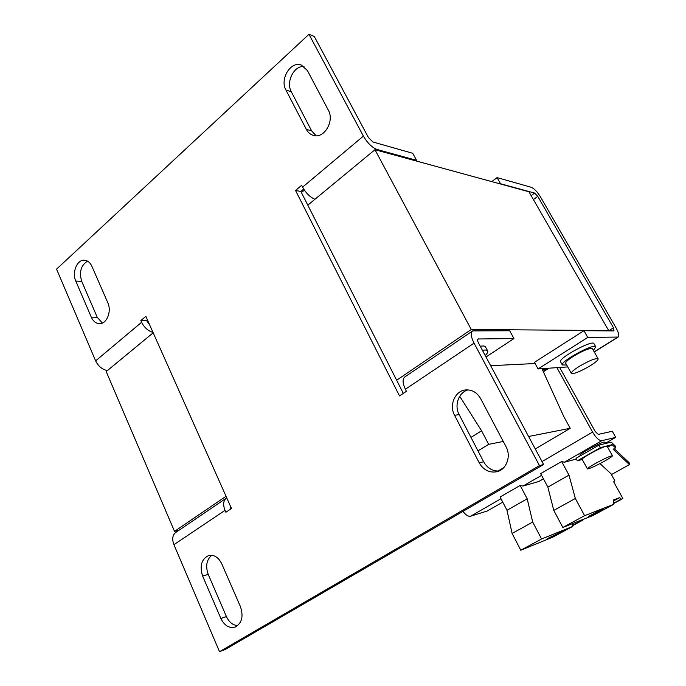 <?xml version="1.0" encoding="UTF-8"?>
<svg xmlns="http://www.w3.org/2000/svg" width="686" height="686" viewBox="0 0 686 686"><rect width="100%" height="100%" fill="white"/><g stroke="black" fill="none" stroke-linecap="round" stroke-linejoin="round"><path stroke-width="1.03" d="M604.898 460.941C595.457 466.094 589.634 468.752 587.422 468.915C587.336 468.384 589.797 466.686 594.805 463.822C604.366 458.6 610.231 455.916 612.418 455.77C612.461 456.336 609.948 458.059 604.898 460.941M587.405 468.881L582.157 459.294C582.045 458.711 584.481 456.979 589.454 454.089C596.777 449.999 602.317 447.366 606.072 446.192L607.093 446.192M580.279 455.856L579.962 455.272C578.281 454.535 599.024 443.122 603.826 442.153L604.863 442.17M485.568 346.996L485.439 346.782C484.805 345.941 483.081 345.77 480.26 346.284M485.225 355.545C487.394 353.376 488.2 351.798 487.626 350.829L487.6 350.795C486.974 349.971 485.251 349.817 482.438 350.34M579.044 366.521C589.051 360.682 595.414 358.092 598.115 358.761C598.432 359.91 595.817 362.242 590.269 365.741C580.39 371.503 574.079 374.059 571.352 373.407C571.001 372.309 573.556 370.011 579.044 366.521M571.309 373.321L565.744 363.323C565.35 362.165 567.879 359.833 573.325 356.317C583.289 350.46 589.643 347.913 592.395 348.677L592.447 348.762M593.956 343.686L593.896 343.575C592.37 339.639 558.241 358.229 560.531 361.728L562.348 365.021M593.39 350.417L595.74 346.816C594.248 342.94 560.076 361.531 562.331 364.969L566.662 364.986M541.58 538.973L520.785 550.232L552.925 537.087L572.784 526.385L541.58 538.973L532.705 522.055L527.2 498.825L520.16 485.448L522.998 486.057L538.75 481.512L543.441 478.819M553.619 536.083L547.6 538.536L562.417 531.333L553.619 536.083L553.293 535.457M584.609 515.675L562.854 527.457L593.073 515.452L613.798 504.279L584.609 515.675L575.331 498.473L568.986 475.115L561.628 461.524L564.372 462.235L576.403 459.054M594.308 514.131L588.657 516.369L597.935 511.362L603.491 509.175L594.308 514.131L593.965 513.505M471.265 329.494L374.95 149.711L528.94 191.771L608.654 330.558L471.265 329.494L396.654 380.241L300.862 191.471L303.709 189.087M374.95 149.711L307.808 205.148M153.192 332.796L106.201 371.589L174.518 531.35L226.037 496.295M178.832 530.372L174.518 531.35M608.654 330.558L608.156 330.875M549.023 368.193L543.363 371.761M490.67 365.707L535.106 363.52M605.464 443.259L615.719 437.385L612.298 431.262L598.261 434.384L595.208 431.511L559.673 367.464M615.719 437.385L601.768 440.704C599.092 440.686 596.031 437.814 592.584 432.077L556.895 367.653M533.408 199.549L537.764 196.376L534.651 193.083L500.574 183.762L497.084 177.605L531.316 187.295C534.257 188.564 537.361 191.848 540.628 197.148L616.019 327.831C618.721 332.753 619.441 335.831 618.197 337.058L587.756 337.426L583.94 330.703L614.013 330.918L613.481 327.797L608.602 330.875M537.764 196.376L613.481 327.797M462.964 511.37C465.768 515.057 468.306 516.678 470.587 516.232L487.429 510.933L502.761 502.135M562.854 527.457L553.774 510.401L547.857 487.103L540.662 473.614L561.628 461.524M520.785 550.232L512.108 533.451L506.997 510.29L500.103 497.016L520.16 485.448M567.742 366.916L538.073 368.939L534.454 362.337L583.94 330.703M538.073 368.939L587.756 337.426M497.084 177.605L491.776 181.619M506.997 510.29L527.2 498.825M512.108 533.451L532.705 522.055M582.337 519.714L582.628 520.262L580.373 521.163L580.073 520.614M572.707 525.613L582.628 520.262M572.681 525.313L580.373 521.163M572.518 523.615L572.784 526.385M547.857 487.103L568.986 475.115M553.774 510.401L575.331 498.473M610.943 473.726L614.785 480.672L613.661 481.846L622.888 498.542L620.779 499.357L619.792 497.573L613.215 500.085L613.798 504.279M613.687 503.507L622.888 498.542M613.644 503.207L620.779 499.357M613.353 501.063L619.792 497.573M102.394 323.055L97.215 317.258L81.745 281.406C78.993 272.085 80.931 265.328 87.534 261.143M316.143 135.759L311.624 130.837L291.318 91.77C285.719 82.08 293.925 65.504 303.984 66.491M149.745 325.061L146.658 320.645L147.473 319.959M314.265 36.444L368.442 137.56L372.935 141.993L412.715 153.287L416.565 160.327L376.931 149.454C372.035 147.524 367.516 143.074 363.391 136.102L308.974 34.3L314.265 36.444M470.973 437.385L481.581 430.808L459.706 396.302M301.42 192.56L304.37 190.099M503.275 441.467L488.664 444.339L481.581 430.808M545.353 368.442L545.97 369.574L542.472 369.823L563.901 416.779L570.212 428.296L528.589 436.485M543.166 371.34L545.97 369.574M497.976 471.059L503.824 467.595M535.277 448.978L570.212 428.296M477.979 450.856L488.664 444.339M226.2 498.216L175.83 532.413C172.495 534.994 171.86 539.076 173.927 544.675L219.511 651.7L539.488 465.588L474.043 343.146C470.913 336.852 470.442 332.77 472.637 330.909L509.681 330.763L513.951 338.558L485.997 356.986M539.488 465.588L543.612 464.525L478.545 343.069C477.49 340.976 477.336 339.613 478.073 338.978L513.951 338.558M415.862 160.884L416.565 160.327M202.619 576.034C199.437 565.83 201.495 558.979 208.784 555.506C214.186 554.562 218.508 557.341 221.758 563.823L240.46 606.681C243.676 616.491 241.892 623.291 235.118 627.09C229.201 628.522 224.451 625.649 220.875 618.489L202.619 576.034L208.235 574.431C205.363 566.224 206.52 559.845 211.708 555.274M454.561 415.27C448.833 405.057 455.212 390.54 465.828 389.922C472.148 389.622 477.087 392.521 480.646 398.626L505.994 446.62C511.43 456.259 506.5 469.713 496.878 471.736C489.367 473.04 483.476 470.047 479.188 462.776L454.561 415.27L459.157 414.644C453.995 405.349 458.737 392.143 468.118 389.897M75.786 281.08C71.687 272.419 77.201 259.248 84.601 260.234C87.748 260.586 90.2 262.644 91.941 266.391L107.805 302.74C111.904 311.341 106.716 324.195 99.436 323.672C95.911 323.475 93.202 321.297 91.289 317.155L75.786 281.08L81.745 281.406M285.942 90.055C279.528 79.053 290.838 60.625 301.454 65.127L307.405 70.555L328.328 110.18C334.768 121.122 324.049 139.035 313.416 135.416C310.372 134.542 308.014 132.527 306.333 129.38L285.942 90.055L291.318 91.77M153.012 332.401C148.09 330.952 144.283 327.574 141.608 322.274L140.853 320.559L145.861 316.34L231.482 508.506L225.891 512.253L225.042 510.35C222.813 504.622 223.284 500.514 226.466 498.036L226.74 497.873M472.448 331.038L404.851 376.923C402.348 378.989 402.528 383.097 405.392 389.245L406.438 391.303L399.509 395.942L295.537 190.459L301.669 185.297L302.603 187.132C305.973 193.143 310.072 197.191 314.9 199.283M107.428 370.577C102.265 369.54 98.338 366.298 95.628 360.87L56.561 269.152L308.974 34.3M237.716 625.598C232.871 625.255 229.107 622.253 226.431 616.585L208.235 574.431M499.014 471.016C492.394 471.188 487.274 468.109 483.656 461.772L459.157 414.644M403.325 393.387L396.654 380.241M543.612 464.525L225.077 649.573L219.511 651.7M140.853 320.559L146.658 320.645M295.537 190.459L300.862 191.471M230.573 509.115L230.342 505.942M607.659 447.212L612.126 444.657L600.379 447.632L598.981 445.111L611.166 442.11L615.282 446.003L615.565 447.907L613.147 449.279L629.439 464.602L629.131 462.69L614.236 448.661M629.439 464.602L611.723 474.438L599.984 463.599M582.268 459.491L577.363 460.812L600.379 447.632M615.565 447.907L612.126 444.657M577.363 460.812L576 458.308L598.981 445.111M601.768 440.704L564.372 462.235M541.588 475.355L522.998 486.057M542.017 461.558L592.584 432.077M500.994 498.722L470.587 516.232M594.196 351.841L617.632 337.203M534.651 193.083L531.161 195.63M477.73 339.399L478.528 338.858M376.211 150.054L376.931 149.454M95.628 360.87L141.608 322.274M225.042 510.35L173.927 544.675M474.043 343.146L405.392 389.245M302.603 187.132L363.391 136.102M479.188 462.776L483.656 461.772M220.875 618.489L226.431 616.585M306.333 129.38L311.624 130.837M91.289 317.155L97.215 317.258M604.838 442.127L605.592 443.482M485.439 346.782L487.6 350.795M598.115 358.761L592.395 348.677M593.896 343.575L595.74 346.816M594.282 351.995L618.197 337.058M612.418 455.77L607.067 446.149"/></g></svg>
